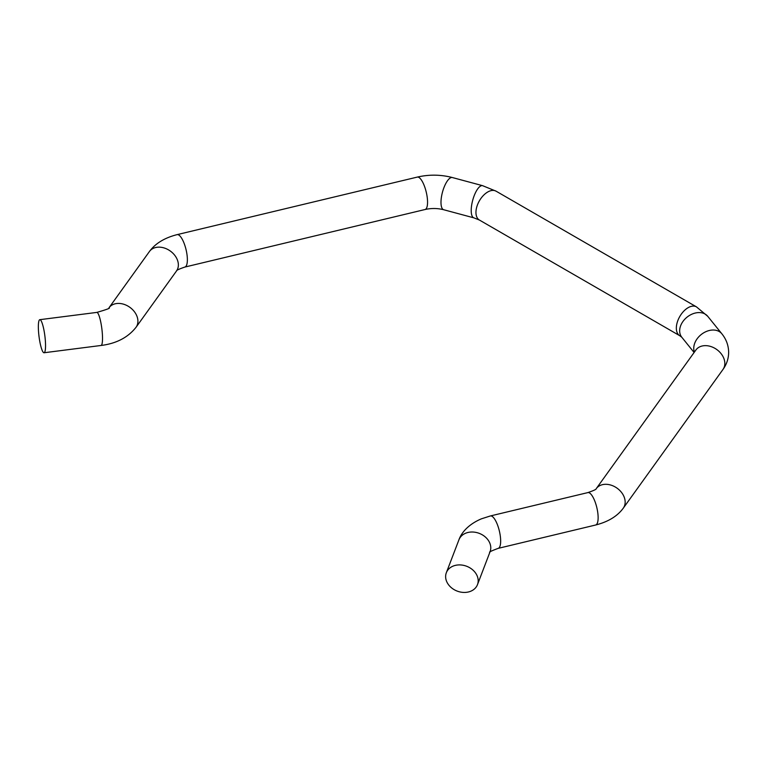 <?xml version="1.0" encoding="UTF-8"?>
<svg xmlns="http://www.w3.org/2000/svg" width="767" height="767" viewBox="0 0 767 767"><rect width="100%" height="100%" fill="white"/><g stroke="black" fill="none" stroke-linecap="round" stroke-linejoin="round"><path stroke-width="1.15" d="M38.35 326.819A16.673 2.934 -97.3 0 0 40.315 344.067A16.673 2.934 -97.3 0 0 44.055 352.753A16.673 2.934 -97.3 0 0 45.541 345.61A16.673 2.934 -97.3 0 0 43.585 328.362A16.673 2.934 -97.3 0 0 39.836 319.676A16.673 2.934 -97.3 0 0 38.35 326.819M478.186 580.753A16.673 13.288 20.9 0 1 477.477 584.636A16.673 13.288 20.9 0 1 459.5 591.827A16.673 13.288 20.9 0 1 445.627 576.602A16.673 13.288 20.9 0 1 446.336 572.719A16.673 13.288 20.9 0 1 464.303 565.519A16.673 13.288 20.9 0 1 478.186 580.753M694.106 352.494L681.796 337.25L679.792 335.735L479.404 220.043L473.92 217.866L443.7 209.736C437.593 208.183 431.37 208.106 425.052 209.516L184.866 267.06C179.095 269.025 176.314 270.329 176.496 270.981A16.673 12.569 -144.3 0 0 178.366 264.941A16.673 12.569 -144.3 0 0 166.755 248.959A16.673 12.569 -144.3 0 0 149.431 251.518L108.981 307.797A16.673 12.569 35.7 0 1 126.306 305.237A16.673 12.569 35.7 0 1 137.916 321.22A16.673 12.569 35.7 0 1 136.056 327.26C127.984 337.49 116.306 343.568 101.023 345.476A16.673 2.934 -97.3 0 0 102.519 338.343A16.673 2.934 -97.3 0 0 100.554 321.095A16.673 2.934 -97.3 0 0 96.805 312.409L39.836 319.676M184.866 267.06A16.673 5.216 -103.5 0 0 187.369 259.735A16.673 5.216 -103.5 0 0 183.812 242.583A16.673 5.216 -103.5 0 0 177.1 234.635C164.541 237.837 155.317 243.465 149.431 251.518M425.052 209.516A16.673 5.216 -103.5 0 0 427.555 202.191A16.673 5.216 -103.5 0 0 423.998 185.039A16.673 5.216 -103.5 0 0 417.286 177.091L177.1 234.635M443.7 209.736A16.673 5.752 -74.9 0 1 440.987 202.363A16.673 5.752 -74.9 0 1 444.946 185.23A16.673 5.752 -74.9 0 1 452.367 177.541C440.757 174.531 429.06 174.387 417.286 177.091M473.92 217.866A16.673 5.752 -74.9 0 1 471.206 210.494A16.673 5.752 -74.9 0 1 475.166 193.37A16.673 5.752 -74.9 0 1 482.587 185.672L452.367 177.541M479.404 220.043A16.673 9.626 -60 0 1 475.952 212.411A16.673 9.626 -60 0 1 483.229 195.633A16.673 9.626 -60 0 1 496.076 191.175L482.587 185.672M681.796 337.25A16.673 12.339 -38.9 0 1 679.658 330.845A16.673 12.339 -38.9 0 1 690.741 314.738A16.673 12.339 -38.9 0 1 707.73 316.301L696.455 306.867L496.076 191.175M679.792 335.735A16.673 9.626 -60 0 1 676.341 328.103A16.673 9.626 -60 0 1 683.618 311.325A16.673 9.626 -60 0 1 696.455 306.867M694.403 352.082A16.673 12.339 -38.9 0 1 693.751 348.285A16.673 12.339 -38.9 0 1 704.835 332.188A16.673 12.339 -38.9 0 1 721.824 333.75L707.73 316.301M477.477 584.636L490.065 551.741A16.673 13.288 -159.1 0 0 490.775 547.859A16.673 13.288 -159.1 0 0 476.901 532.624A16.673 13.288 -159.1 0 0 458.925 539.824C461.255 533.046 468.033 524.494 481.408 518.828L490.391 515.951L587.867 492.596C593.629 490.631 596.419 489.317 596.227 488.675L695.899 350.001A16.673 12.569 35.7 0 1 713.214 347.451A16.673 12.569 35.7 0 1 724.834 363.424A16.673 12.569 35.7 0 1 722.974 369.464C726.685 364.296 728.583 358.592 728.65 352.36C728.545 345.457 726.272 339.254 721.824 333.75M596.227 488.675L596.227 488.675A16.673 12.569 35.7 0 1 613.552 486.115A16.673 12.569 35.7 0 1 625.163 502.088A16.673 12.569 35.7 0 1 623.303 508.137L722.974 369.464M587.867 492.596A16.673 5.216 76.5 0 1 594.578 500.535A16.673 5.216 76.5 0 1 598.135 517.696A16.673 5.216 76.5 0 1 595.633 525.012C608.183 521.819 617.406 516.191 623.303 508.137M490.391 515.951A16.673 5.216 76.5 0 1 497.102 523.89A16.673 5.216 76.5 0 1 500.659 541.051A16.673 5.216 76.5 0 1 498.157 548.367L595.633 525.012M101.023 345.476L44.055 352.753M176.506 270.981L136.056 327.26M489.797 552.288C488.656 552.221 491.446 550.907 498.157 548.367M108.981 307.797C110.879 307.979 106.824 309.523 96.805 312.409M446.336 572.719L458.925 539.824"/></g></svg>
